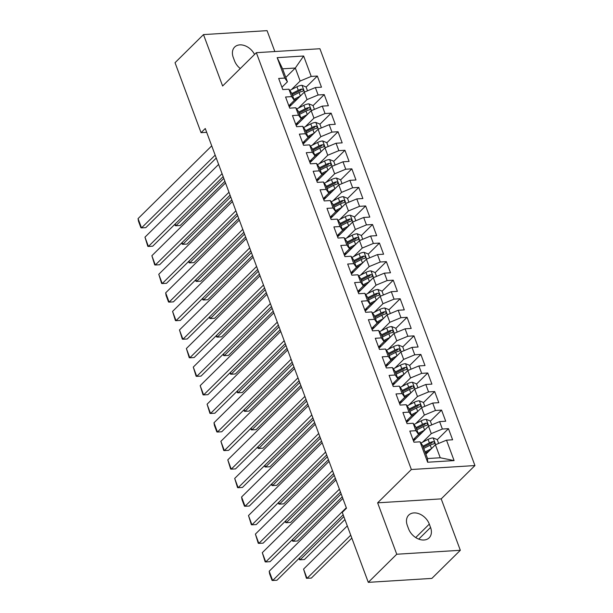<?xml version="1.0" encoding="UTF-8"?>
<svg xmlns="http://www.w3.org/2000/svg" width="613" height="613" viewBox="0 0 613 613"><rect width="100%" height="100%" fill="white"/><g stroke="black" fill="none" stroke-linecap="round" stroke-linejoin="round"><path stroke-width="0.92" d="M274.839 51.538L267.069 30.65L203.493 34.596L175.034 62.71L201.056 132.676L206.688 132.324M474.937 465.558L319.917 48.733L256.341 52.687L411.361 469.512L474.937 465.558L441.207 498.882L377.631 502.829L396.749 554.236L460.325 550.29L441.207 498.882M460.325 550.29L431.866 578.404L368.29 582.35L396.749 554.236M454.095 460.585L427.636 462.233L420.043 441.82L422.702 445.559L427.537 458.547L440.249 457.758L454.095 460.585L446.509 440.172L452.609 439.797L448.463 428.663L442.364 429.039L439.605 421.614L445.705 421.238L441.567 410.105L435.46 410.48L432.701 403.055L438.801 402.68L434.663 391.546L428.564 391.922L425.797 384.497L431.904 384.121L427.759 372.988L421.66 373.363L418.901 365.938L425.001 365.563L420.855 354.429L414.756 354.804L411.997 347.379L418.097 347.004L413.959 335.87L407.86 336.246L405.093 328.821L411.193 328.445L407.055 317.312L400.956 317.687L398.197 310.262L404.296 309.887L400.151 298.753L394.052 299.129L391.293 291.704L397.393 291.328L393.247 280.195L387.148 280.57L384.389 273.145L390.489 272.77L386.351 261.636L380.252 262.012L377.485 254.587L383.585 254.211L379.447 243.077L373.348 243.453L370.589 236.028L376.689 235.653L372.543 224.519L366.444 224.894L363.685 217.469L369.785 217.094L365.647 205.96L359.54 206.336L356.781 198.911L362.881 198.535L358.743 187.402L352.644 187.777L349.877 180.352L355.977 179.977L351.839 168.843L345.74 169.219L342.981 161.794L349.081 161.418L344.935 150.285L338.836 150.66L336.077 143.235L342.177 142.86L338.039 131.726L331.94 132.102L329.173 124.677L335.273 124.301L331.135 113.167L325.036 113.543L322.277 106.118L328.376 105.742L324.231 94.609L318.132 94.984L315.373 87.559L321.473 87.184L317.327 76.05L306.125 87.115M285.796 77.43L295.313 68.028L303.642 56.013L277.176 57.66L284.769 78.073L278.67 78.449L282.808 89.582L288.907 89.207L291.673 96.632L285.574 97.007L289.711 108.141L295.811 107.765L298.569 115.19L292.47 115.566L296.615 126.699L302.715 126.324L305.473 133.749L299.374 134.124L303.519 145.258L309.619 144.883L312.377 152.308L306.278 152.683L310.416 163.817L316.515 163.441L319.281 170.866L313.182 171.242L317.319 182.375L323.419 182L326.177 189.425L320.078 189.8L324.223 200.934L330.323 200.558L333.081 207.983L326.982 208.359L331.127 219.492L337.227 219.117L339.985 226.542L333.886 226.917L338.024 238.051L344.123 237.675L346.889 245.1L340.79 245.476L344.927 256.609L351.027 256.234L353.785 263.659L347.686 264.034L351.831 275.168L357.931 274.793L360.689 282.218L354.59 282.593L358.728 293.727L364.827 293.351L367.593 300.776L361.494 301.152L365.632 312.285L371.731 311.91L374.497 319.335L368.39 319.71L372.535 330.844L378.635 330.468L381.393 337.893L375.294 338.269L379.439 349.402L385.539 349.027L388.297 356.452L382.198 356.827L386.336 367.961L392.435 367.585L395.201 375.01L389.102 375.386L393.24 386.519L399.339 386.144L402.097 393.569L395.998 393.944L400.143 405.078L406.243 404.703L409.001 412.128L402.902 412.503L407.047 423.637L413.147 423.261L415.905 430.686L409.806 431.062L413.944 442.195L420.043 441.82M303.642 56.013L311.228 76.426L317.327 76.05M368.29 582.35L342.269 512.384L346.483 508.223L205.271 128.515L201.056 132.676M289.275 106.976L304.286 92.157L307.044 99.582L298.424 108.095M315.373 87.559L304.286 92.157M318.132 94.984L307.044 99.582M277.176 57.66L282.593 68.817L287.428 81.813L281.934 87.23M284.769 78.073L287.428 81.813M296.179 125.535L311.182 110.715L313.948 118.14L305.328 126.653M322.277 106.118L311.182 110.715M325.036 113.543L313.948 118.14M288.907 89.207L291.566 92.946L294.324 100.371L288.838 105.788M291.673 96.632L294.324 100.371M303.083 144.093L318.086 129.274L320.844 136.691L312.232 145.212M329.173 124.677L318.086 129.274M331.94 132.102L320.844 136.691M295.811 107.765L298.47 111.505L301.228 118.93L295.742 124.347M298.569 115.19L301.228 118.93M309.986 162.652L324.99 147.833L327.748 155.25L319.128 163.771M336.077 143.235L324.99 147.833M338.836 150.66L327.748 155.25M302.715 126.324L305.374 130.063L308.132 137.488L302.638 142.906M305.473 133.749L308.132 137.488M316.883 181.21L331.886 166.391L334.652 173.808L326.032 182.329M342.981 161.794L331.886 166.391M345.74 169.219L334.652 173.808M309.619 144.883L312.27 148.622L315.036 156.047L309.542 161.464M312.377 152.308L315.036 156.047M323.787 199.769L338.79 184.95L341.556 192.367L332.936 200.888M349.877 180.352L338.79 184.95M352.644 187.777L341.556 192.367M316.515 163.441L319.174 167.18L321.932 174.605L316.446 180.023M319.281 170.866L321.932 174.605L325.388 172.812M330.691 218.328L345.694 203.508L348.452 210.926L339.832 219.446M356.781 198.911L345.694 203.508M359.54 206.336L348.452 210.926M323.419 182L326.078 185.739L328.836 193.164L323.35 198.581M326.177 189.425L328.836 193.164M337.594 236.886L352.598 222.067L355.356 229.484L346.736 238.005M363.685 217.469L352.598 222.067M366.444 224.894L355.356 229.484M330.323 200.558L332.982 204.298L335.74 211.723L330.246 217.14M333.081 207.983L335.74 211.723M344.491 255.445L359.494 240.625L362.26 248.043L353.64 256.563M370.589 236.028L359.494 240.625M373.348 243.453L362.26 248.043M337.227 219.117L339.878 222.856L342.644 230.273L337.15 235.699M339.985 226.542L342.644 230.273L346.092 228.488M351.395 274.003L366.398 259.184L369.156 266.601L360.544 275.122M377.485 254.587L366.398 259.184M380.252 262.012L369.156 266.601M344.123 237.675L346.782 241.415L349.54 248.832L344.054 254.257M346.889 245.1L349.54 248.832M358.298 292.562L373.302 277.743L376.06 285.16L367.44 293.681M384.389 273.145L373.302 277.743M387.148 280.57L376.06 285.16M351.027 256.234L353.686 259.973L356.444 267.391L350.958 272.816M353.785 263.659L356.444 267.391M365.202 311.12L380.206 296.301L382.964 303.719L374.344 312.239M391.293 291.704L380.206 296.301M394.052 299.129L382.964 303.719M357.931 274.793L360.582 278.532L363.348 285.949L357.854 291.374M360.689 282.218L363.348 285.949M372.099 329.679L387.102 314.86L389.868 322.277L381.248 330.798M398.197 310.262L387.102 314.86M400.956 317.687L389.868 322.277M364.827 293.351L367.486 297.09L370.252 304.508L364.758 309.933M367.593 300.776L370.252 304.508M379.003 348.238L394.006 333.418L396.764 340.836L388.152 349.356M405.093 328.821L394.006 333.418M407.86 336.246L396.764 340.836M371.731 311.91L374.39 315.649L377.148 323.066L371.662 328.491M374.497 319.335L377.148 323.066L380.604 321.281M385.906 366.796L400.91 351.977L403.668 359.394L395.048 367.915M411.997 347.379L400.91 351.977M414.756 354.804L403.668 359.394M378.635 330.468L381.294 334.208L384.052 341.625L378.558 347.05M381.393 337.893L384.052 341.625M392.803 385.355L407.814 370.536L410.572 377.953L401.952 386.474M418.901 365.938L407.814 370.536M421.66 373.363L410.572 377.953M385.539 349.027L388.19 352.766L390.956 360.183L385.462 365.609M388.297 356.452L390.956 360.183L394.404 358.398M399.707 403.913L414.71 389.094L417.476 396.511L408.856 405.032M425.797 384.497L414.71 389.094M428.564 391.922L417.476 396.511M392.435 367.585L395.094 371.325L397.852 378.742L392.366 384.167M395.201 375.01L397.852 378.742M406.611 422.472L421.614 407.653L424.372 415.07L415.752 423.583M432.701 403.055L421.614 407.653M435.46 410.48L424.372 415.07M399.339 386.144L401.998 389.883L404.756 397.301L399.27 402.726M402.097 393.569L404.756 397.301M413.514 441.031L428.518 426.211L431.276 433.629L422.656 442.142M439.605 421.614L428.518 426.211M442.364 429.039L431.276 433.629M406.243 404.703L408.902 408.442L411.66 415.859L406.166 421.284M409.001 412.128L411.66 415.859L415.108 414.074M425.905 454.164L435.414 444.77L440.249 457.758M446.509 440.172L435.414 444.77M413.147 423.261L415.798 427L418.564 434.418L413.07 439.843M415.905 430.686L418.564 434.418M377.631 502.829L411.361 469.512M203.493 34.596L222.611 86.004L256.341 52.687M291.52 89.536L300.14 81.023L295.313 68.028L282.593 68.817M427.636 462.233L427.537 458.547M311.228 76.426L300.14 81.023M408.565 528.82A13.639 9.8 45.3 0 0 418.104 538.858A13.639 9.8 45.3 0 0 429.146 537.839A13.639 9.8 45.3 0 0 430.556 527.456L429.315 524.115A13.639 9.8 45.3 0 0 419.782 514.069A13.639 9.8 45.3 0 0 408.733 515.096A13.639 9.8 45.3 0 0 407.323 525.479L408.565 528.82M254.548 54.457A13.639 9.8 45.3 0 0 234.672 47.048A13.639 9.8 45.3 0 0 233.254 57.43L234.503 60.771A13.639 9.8 45.3 0 0 240.281 68.549M448.463 428.663L437.261 439.728M441.567 410.105L430.357 421.169M434.663 391.546L423.46 402.611M427.759 372.988L416.556 384.052M420.855 354.429L409.653 365.494M413.959 335.87L402.749 346.935M407.055 317.312L395.852 328.376M400.151 298.753L388.949 309.818M393.247 280.195L382.045 291.259M386.351 261.636L375.141 272.701M379.447 243.077L368.244 254.142M372.543 224.519L361.341 235.584M365.647 205.96L354.437 217.025M358.743 187.402L347.533 198.466M351.839 168.843L340.636 179.908M344.935 150.285L333.733 161.349M338.039 131.726L326.829 142.791M331.135 113.167L319.932 124.232M324.231 94.609L313.028 105.674M346.307 507.748L272.655 580.503L276.946 580.235L343.173 514.82M342.859 498.469L269.199 571.224L272.655 580.503L272.057 580.388L269.636 573.891L269.199 571.224M438.64 443.437L437.192 439.544L433.062 437.904A5.647 2.084 159.6 0 0 428.081 439.383L420.909 443.038M350.743 535.18L307.021 578.373L303.565 569.094L347.295 525.9M431.414 448.724L425.077 451.95M303.565 569.094L306.416 578.251L311.312 578.105L351.824 538.084M428.916 451.191L425.453 452.953M423.767 448.425L430.226 445.138A5.647 2.084 -20.4 0 1 433.789 443.866C435.008 442.87 434.732 442.126 432.962 441.636A5.647 2.084 159.6 0 0 429.391 442.908L422.939 446.195M423.315 447.199L430.51 443.536A2.873 1.065 -20.4 0 1 431.445 443.138L432.962 441.636M433.789 443.866L434.356 443.582M339.403 489.189L265.751 561.945L270.049 561.677L340.483 492.093M335.955 479.91L262.303 552.665L265.751 561.945L265.153 561.83L262.303 552.665M332.507 470.631L258.847 543.386L263.146 543.126L333.587 473.535M329.051 461.351L255.399 534.107L258.847 543.386L258.249 543.271L255.399 534.107M431.736 424.878L430.288 420.985L426.165 419.346A5.647 2.084 159.6 0 0 421.185 420.825L414.013 424.48M424.51 430.165L418.181 433.391M343.839 516.621L300.117 559.815L304.408 559.546L344.92 519.525M422.012 432.632L418.549 434.395M413.446 439.475L413.668 439.498A7.777 2.873 -20.4 0 1 414.763 439.789M416.863 429.866L423.322 426.579A5.647 2.084 -20.4 0 1 426.886 425.307C428.104 424.311 427.828 423.568 426.058 423.077A5.647 2.084 159.6 0 0 422.495 424.349L416.035 427.636M416.411 428.64L423.606 424.978A2.873 1.065 -20.4 0 1 424.541 424.579L426.058 423.077M426.886 425.307L427.453 425.024M299.443 558.014L300.117 559.815L299.519 559.692L299.044 558.412M424.832 406.319L423.391 402.427L419.261 400.787A5.647 2.084 159.6 0 0 414.281 402.266L407.109 405.921M417.606 411.607L411.277 414.832M341.157 493.894L293.213 541.256L297.512 540.988L342.238 496.806M406.549 420.916L406.764 420.939A7.777 2.873 -20.4 0 1 407.867 421.231M409.967 411.308L416.419 408.02A5.647 2.084 -20.4 0 1 419.982 406.748C421.2 405.752 420.924 405.009 419.154 404.519A5.647 2.084 159.6 0 0 415.591 405.791L409.139 409.078M409.507 410.082L416.71 406.419A2.873 1.065 -20.4 0 1 417.637 406.021L419.154 404.519M419.982 406.748L420.549 406.465M292.547 539.455L293.213 541.256L292.616 541.133L292.14 539.854M325.603 452.072L251.951 524.828L256.242 524.567L326.683 454.976M322.147 442.793L248.495 515.548L251.951 524.828L251.345 524.713L248.495 515.548M318.699 433.514L245.047 506.269L249.338 506.009L319.779 436.418M315.251 424.234L241.591 496.99L245.047 506.269L244.449 506.154L242.028 499.656L241.591 496.99M417.936 387.761L416.488 383.868L412.357 382.228A5.647 2.084 159.6 0 0 407.377 383.707L400.205 387.362M410.71 393.048L404.373 396.274M334.254 475.336L286.309 522.697L290.608 522.429L335.334 478.247M408.212 395.515L404.749 397.278M399.645 402.358L399.868 402.381A7.777 2.873 -20.4 0 1 400.963 402.672M403.063 392.749L409.515 389.462A5.647 2.084 -20.4 0 1 413.078 388.19C414.304 387.194 414.028 386.451 412.25 385.96A5.647 2.084 159.6 0 0 408.687 387.232L402.235 390.519M402.611 391.523L409.806 387.86A2.873 1.065 -20.4 0 1 410.733 387.462L412.25 385.96M413.078 388.19L413.652 387.906M285.643 520.897L286.309 522.697L285.712 522.575L285.237 521.295M411.032 369.202L409.584 365.31L405.461 363.67A5.647 2.084 159.6 0 0 400.473 365.149L393.301 368.804M403.806 374.489L397.469 377.715M327.35 456.777L279.413 504.139L283.704 503.871L328.43 459.689M401.308 376.957L397.845 378.719M392.741 383.799L392.964 383.822A7.777 2.873 -20.4 0 1 394.059 384.113M396.159 374.191L402.618 370.903A5.647 2.084 -20.4 0 1 406.181 369.631C407.4 368.635 407.124 367.892 405.354 367.402A5.647 2.084 159.6 0 0 401.791 368.674L395.331 371.961M395.707 372.965L402.902 369.302A2.873 1.065 -20.4 0 1 403.837 368.903L405.354 367.402M406.181 369.631L406.748 369.348M278.739 502.338L279.413 504.139L278.808 504.016L278.333 502.737M311.795 414.955L238.143 487.71L242.441 487.45L312.883 417.859M308.347 405.676L234.695 478.431L238.143 487.71L237.545 487.596L234.695 478.431M404.128 350.644L402.68 346.751L398.557 345.111A5.647 2.084 159.6 0 0 393.577 346.59L386.405 350.245M396.902 355.931L390.573 359.157M320.453 438.218L272.509 485.58L276.808 485.312L321.534 441.13M385.838 365.241L386.06 365.264A7.777 2.873 -20.4 0 1 387.163 365.555M389.263 355.632L395.714 352.345A5.647 2.084 -20.4 0 1 399.278 351.073C400.496 350.077 400.22 349.341 398.45 348.843A5.647 2.084 159.6 0 0 394.887 350.115L388.427 353.402M388.803 354.406L395.998 350.743A2.873 1.065 -20.4 0 1 396.933 350.345L398.45 348.843M399.278 351.073L399.845 350.789M271.843 483.78L272.509 485.58L271.911 485.458L271.436 484.178M304.899 396.396L231.239 469.152L235.538 468.891L305.979 399.301M301.443 387.117L227.791 459.873L231.239 469.152L230.641 469.037L227.791 459.873M397.224 332.085L395.783 328.193L391.653 326.553A5.647 2.084 159.6 0 0 386.673 328.032L379.501 331.687M389.998 337.372L383.669 340.598M313.549 419.66L265.605 467.022L269.904 466.754L314.63 422.572M387.5 339.84L384.044 341.602M378.941 346.682L379.163 346.705A7.777 2.873 -20.4 0 1 380.259 346.996M382.359 337.073L388.811 333.786A5.647 2.084 -20.4 0 1 392.374 332.514C393.6 331.518 393.324 330.782 391.546 330.284A5.647 2.084 159.6 0 0 387.983 331.556L381.531 334.844M381.899 335.847L389.102 332.185A2.873 1.065 -20.4 0 1 390.029 331.786L391.546 330.284M392.374 332.514L392.941 332.231M264.939 465.221L265.605 467.022L265.008 466.899L264.532 465.619M297.995 377.838L224.343 450.593L228.634 450.333L299.075 380.742M294.546 368.559L220.887 441.314L224.343 450.593L223.737 450.478L220.887 441.314M390.328 313.527L388.88 309.634L384.749 307.994A5.647 2.084 159.6 0 0 379.769 309.473L372.597 313.128M383.102 318.814L376.765 322.04M306.646 401.101L258.701 448.463L263 448.195L307.726 404.013M372.037 328.124L372.26 328.147A7.777 2.873 -20.4 0 1 373.355 328.438M375.455 318.515L381.907 315.228A5.647 2.084 -20.4 0 1 385.47 313.956C386.696 312.959 386.42 312.224 384.642 311.726A5.647 2.084 159.6 0 0 381.079 312.998L374.627 316.285M375.003 317.289L382.198 313.626A2.873 1.065 -20.4 0 1 383.125 313.228L384.642 311.726M385.47 313.956L386.044 313.672M258.035 446.662L258.701 448.463L258.104 448.341L257.629 447.061M291.091 359.279L217.439 432.035L221.73 431.774L292.171 362.183M287.643 350L213.991 422.755L217.439 432.035L216.841 431.92L214.42 425.422L213.991 422.755M383.424 294.968L381.976 291.075L377.853 289.436A5.647 2.084 159.6 0 0 372.873 290.914L365.693 294.569M376.198 300.255L369.861 303.481M299.742 382.543L251.805 429.905L256.096 429.636L300.83 385.454M373.7 302.722L370.237 304.485M365.133 309.565L365.356 309.588A7.777 2.873 -20.4 0 1 366.451 309.879M368.551 299.956L375.01 296.669A5.647 2.084 -20.4 0 1 378.573 295.397C379.792 294.401 379.516 293.665 377.746 293.175A5.647 2.084 159.6 0 0 374.183 294.439L367.723 297.726M368.099 298.73L375.294 295.068A2.873 1.065 -20.4 0 1 376.229 294.669L377.746 293.175M378.573 295.397L379.14 295.114M251.131 428.104L251.805 429.905L251.207 429.782L250.725 428.502M284.187 340.721L210.535 413.476L214.834 413.216L285.275 343.625M280.739 331.441L207.087 404.197L210.535 413.476L209.937 413.361L207.087 404.197M376.52 276.409L375.079 272.517L370.949 270.877A5.647 2.084 159.6 0 0 365.969 272.356L358.797 276.011M369.294 281.696L362.965 284.922M292.845 363.984L244.901 411.346L249.2 411.078L293.926 366.896M366.796 284.164L363.34 285.926M358.23 291.006L358.452 291.029A7.777 2.873 -20.4 0 1 359.555 291.321M361.655 281.398L368.106 278.11A5.647 2.084 -20.4 0 1 371.67 276.838C372.888 275.842 372.612 275.107 370.842 274.616A5.647 2.084 159.6 0 0 367.279 275.881L360.827 279.168M361.195 280.172L368.398 276.509A2.873 1.065 -20.4 0 1 369.325 276.111L370.842 274.616M371.67 276.838L372.237 276.555M244.235 409.545L244.901 411.346L244.303 411.223L243.828 409.944M277.291 322.162L203.631 394.918L207.93 394.657L278.371 325.066M273.835 312.883L200.183 385.638L203.631 394.918L203.033 394.803L200.183 385.638M369.616 257.851L368.175 253.958L364.045 252.318A5.647 2.084 159.6 0 0 359.065 253.797L351.893 257.452M362.398 263.138L356.061 266.364M285.942 345.425L237.997 392.787L242.296 392.519L287.022 348.337M359.9 265.605L356.437 267.368M351.333 272.448L351.555 272.471A7.777 2.873 -20.4 0 1 352.651 272.762M354.751 262.839L361.203 259.552A5.647 2.084 -20.4 0 1 364.766 258.28C365.992 257.284 365.716 256.548 363.938 256.058A5.647 2.084 159.6 0 0 360.375 257.322L353.923 260.609M354.299 261.613L361.494 257.95A2.873 1.065 -20.4 0 1 362.421 257.552L363.938 256.058M364.766 258.28L365.333 257.996M237.331 390.987L237.997 392.787L237.4 392.665L236.924 391.385M270.387 303.604L196.735 376.359L201.026 376.098L271.467 306.508M266.939 294.324L193.279 367.08L196.735 376.359L196.129 376.244L193.279 367.08M362.72 239.292L361.272 235.4L357.141 233.76A5.647 2.084 159.6 0 0 352.161 235.239L344.989 238.894M355.494 244.579L349.157 247.805M279.038 326.867L231.101 374.229L235.392 373.961L280.118 329.779M352.996 247.047L349.533 248.809M344.429 253.889L344.652 253.912A7.777 2.873 -20.4 0 1 345.747 254.203M347.847 244.281L354.306 240.993A5.647 2.084 -20.4 0 1 357.869 239.721C359.088 238.725 358.812 237.99 357.034 237.499A5.647 2.084 159.6 0 0 353.471 238.764L347.019 242.051M347.395 243.054L354.59 239.392A2.873 1.065 -20.4 0 1 355.525 238.993L357.034 237.499M357.869 239.721L358.436 239.438M230.427 372.428L231.101 374.229L230.496 374.106L230.021 372.827M263.483 285.045L189.831 357.8L194.129 357.54L264.563 287.949M260.035 275.766L186.383 348.521L189.831 357.8L189.233 357.685L186.383 348.521M355.816 220.734L354.368 216.841L350.245 215.201A5.647 2.084 159.6 0 0 345.265 216.68L338.085 220.335M348.59 226.021L342.261 229.247M272.134 308.308L224.197 355.67L228.488 355.402L273.222 311.22M337.525 235.331L337.748 235.354A7.777 2.873 -20.4 0 1 338.843 235.645M340.943 225.722L347.402 222.435A5.647 2.084 -20.4 0 1 350.965 221.163C352.184 220.167 351.908 219.431 350.138 218.941A5.647 2.084 159.6 0 0 346.575 220.205L340.115 223.492M340.491 224.496L347.686 220.833A2.873 1.065 -20.4 0 1 348.621 220.435L350.138 218.941M350.965 221.163L351.533 220.879M223.523 353.87L224.197 355.67L223.599 355.548L223.117 354.268M256.586 266.486L182.927 339.242L187.226 338.981L257.667 269.391M253.131 257.207L179.479 329.963L182.927 339.242L182.329 339.127L179.479 329.963M348.912 202.175L347.471 198.283L343.341 196.643A5.647 2.084 159.6 0 0 338.361 198.122L331.189 201.777M341.686 207.462L335.357 210.688M265.237 289.75L217.293 337.112L221.592 336.844L266.318 292.662M339.188 209.93L335.732 211.692M330.629 216.772L330.844 216.795A7.777 2.873 -20.4 0 1 331.947 217.086M334.047 207.163L340.499 203.876A5.647 2.084 -20.4 0 1 344.062 202.604C345.28 201.608 345.004 200.872 343.234 200.382A5.647 2.084 159.6 0 0 339.671 201.646L333.219 204.934M333.587 205.937L340.79 202.275A2.873 1.065 -20.4 0 1 341.717 201.876L343.234 200.382M344.062 202.604L344.629 202.321M216.627 335.311L217.293 337.112L216.696 336.989L216.22 335.709M249.683 247.928L176.023 320.683L180.322 320.423L250.763 250.832M246.227 238.649L172.575 311.404L176.023 320.683L175.425 320.568L172.575 311.404M342.016 183.616L340.567 179.724L336.437 178.084A5.647 2.084 159.6 0 0 331.457 179.563L324.285 183.218M334.79 188.904L328.453 192.13M258.334 271.191L210.389 318.553L214.688 318.285L259.414 274.103M332.292 191.371L328.829 193.133M323.725 198.214L323.948 198.237A7.777 2.873 -20.4 0 1 325.043 198.528M327.143 188.605L333.595 185.318A5.647 2.084 -20.4 0 1 337.158 184.046C338.384 183.049 338.108 182.314 336.33 181.823A5.647 2.084 159.6 0 0 332.767 183.088L326.315 186.375M326.691 187.379L333.886 183.716A2.873 1.065 -20.4 0 1 334.813 183.318L336.33 181.823M337.158 184.046L337.732 183.762M209.723 316.752L210.389 318.553L209.792 318.431L209.317 317.151M242.779 229.369L169.127 302.125L173.418 301.864L243.859 232.273M239.331 220.09L165.671 292.845L169.127 302.125L168.529 302.01L166.108 295.512L165.671 292.845M335.112 165.058L333.664 161.165L329.541 159.526A5.647 2.084 159.6 0 0 324.553 161.004L317.381 164.659M327.886 170.345L321.549 173.571M251.43 252.633L203.493 299.995L207.784 299.726L252.51 255.544M316.821 179.655L317.044 179.678A7.777 2.873 -20.4 0 1 318.139 179.969M320.239 170.046L326.698 166.759A5.647 2.084 -20.4 0 1 330.261 165.487C331.48 164.491 331.204 163.755 329.434 163.265A5.647 2.084 159.6 0 0 325.871 164.529L319.411 167.816M319.787 168.82L326.982 165.158A2.873 1.065 -20.4 0 1 327.917 164.759L329.434 163.265M330.261 165.487L330.828 165.203M202.819 298.194L203.493 299.995L202.888 299.88L202.413 298.592M235.875 210.811L162.223 283.566L166.521 283.306L236.955 213.715M232.427 201.531L158.775 274.287L162.223 283.566L161.625 283.451L158.775 274.287M328.208 146.499L326.76 142.614L322.637 140.967A5.647 2.084 159.6 0 0 317.657 142.446L310.484 146.101M320.982 151.786L314.653 155.012M244.533 234.074L196.589 281.436L200.88 281.168L245.614 236.986M318.484 154.254L315.021 156.016M309.917 161.096L310.14 161.127A7.777 2.873 -20.4 0 1 311.243 161.411M313.343 151.488L319.794 148.2A5.647 2.084 -20.4 0 1 323.358 146.928C324.576 145.932 324.3 145.197 322.53 144.706A5.647 2.084 159.6 0 0 318.967 145.971L312.507 149.258M312.883 150.262L320.078 146.599A2.873 1.065 -20.4 0 1 321.013 146.201L322.53 144.706M323.358 146.928L323.925 146.645M195.922 279.635L196.589 281.436L195.991 281.321L195.516 280.034M228.978 192.252L155.319 265.008L159.618 264.747L230.059 195.156M225.523 182.973L151.871 255.728L155.319 265.008L154.721 264.893L151.871 255.728M321.304 127.941L319.863 124.056L315.733 122.408A5.647 2.084 159.6 0 0 310.753 123.887L303.581 127.542M314.078 133.228L307.749 136.454M237.629 215.515L189.685 262.877L193.984 262.609L238.71 218.427M311.58 135.695L308.124 137.458M303.021 142.538L303.243 142.568A7.777 2.873 -20.4 0 1 304.339 142.852M306.439 132.929L312.891 129.642A5.647 2.084 -20.4 0 1 316.454 128.37C317.68 127.374 317.396 126.638 315.626 126.148A5.647 2.084 159.6 0 0 312.063 127.412L305.611 130.699M305.979 131.703L313.182 128.04A2.873 1.065 -20.4 0 1 314.109 127.642L315.626 126.148M316.454 128.37L317.021 128.086M189.019 261.077L189.685 262.877L189.088 262.762L188.612 261.475M222.075 173.694L148.423 246.449L152.714 246.188L223.155 176.598M218.626 164.414L144.967 237.17L148.423 246.449L147.817 246.334L144.967 237.17M314.408 109.382L312.959 105.497L308.829 103.85A5.647 2.084 159.6 0 0 303.849 105.329L296.677 108.984M307.182 114.669L300.845 117.895M230.726 196.957L182.781 244.319L187.08 244.051L231.806 199.869M304.684 117.137L301.221 118.899M296.117 123.979L296.34 124.01A7.777 2.873 -20.4 0 1 297.435 124.293M299.535 114.37L305.987 111.083A5.647 2.084 -20.4 0 1 309.55 109.811C310.776 108.823 310.5 108.08 308.722 107.589A5.647 2.084 159.6 0 0 305.159 108.853L298.707 112.141M299.083 113.144L306.278 109.482A2.873 1.065 -20.4 0 1 307.205 109.083L308.722 107.589M309.55 109.811L310.124 109.528M182.115 242.518L182.781 244.319L182.184 244.204L181.709 242.917M215.171 155.135L141.519 227.89L145.81 227.63L216.251 158.039M211.723 145.856L138.063 218.611L141.519 227.89L140.921 227.775L138.5 221.278L138.063 218.611M307.504 90.824L306.056 86.939L301.933 85.291A5.647 2.084 159.6 0 0 296.945 86.77L289.773 90.425M300.278 96.111L293.941 99.337M223.822 178.398L175.885 225.76L180.176 225.492L224.91 181.31M297.78 98.578L294.317 100.34M289.213 105.421L289.436 105.451A7.777 2.873 -20.4 0 1 290.531 105.735M292.631 95.812L299.09 92.525A5.647 2.084 -20.4 0 1 302.653 91.253C303.872 90.264 303.596 89.521 301.826 89.031A5.647 2.084 159.6 0 0 298.263 90.295L291.803 93.582M292.179 94.586L299.374 90.923A2.873 1.065 -20.4 0 1 300.309 90.525L301.826 89.031M302.653 91.253L303.22 90.969M175.211 223.96L175.885 225.76L175.28 225.645L174.805 224.358M418.748 539.126L430.556 527.456M415.698 537.563L429.315 524.115M435.667 444.663L433.169 437.943M429.391 442.908L428.081 439.383M431.521 448.616L430.226 445.138M428.763 426.104L426.265 419.384M422.495 424.349L421.185 420.825M424.617 430.058L423.322 426.579M421.867 407.545L419.369 400.825M415.591 405.791L414.281 402.266M417.714 411.499L416.419 408.02M414.963 388.987L412.465 382.267M408.687 387.232L407.377 383.707M410.81 392.941L409.515 389.462M408.059 370.428L405.561 363.708M401.791 368.674L400.473 365.149M403.913 374.382L402.618 370.903M401.155 351.87L398.657 345.15M394.887 350.115L393.577 346.59M397.009 355.824L395.714 352.345M394.259 333.311L391.761 326.591M387.983 331.556L386.673 328.032M390.106 337.265L388.811 333.786M387.355 314.753L384.857 308.032M381.079 312.998L379.769 309.473M383.209 318.706L381.907 315.228M380.451 296.194L377.953 289.474M374.183 294.439L372.873 290.914M376.305 300.148L375.01 296.669M373.547 277.635L371.049 270.915M367.279 275.881L365.969 272.356M369.401 281.589L368.106 278.11M366.651 259.077L364.153 252.357M360.375 257.322L359.065 253.797M362.498 263.031L361.203 259.552M359.747 240.518L357.249 233.798M353.471 238.764L352.161 235.239M355.601 244.472L354.306 240.993M352.843 221.96L350.345 215.24M346.575 220.205L345.265 216.68M348.697 225.913L347.402 222.435M345.947 203.401L343.449 196.681M339.671 201.646L338.361 198.122M341.793 207.355L340.499 203.876M339.043 184.842L336.545 178.122M332.767 183.088L331.457 179.563M334.89 188.796L333.595 185.318M332.139 166.284L329.641 159.572M325.871 164.529L324.553 161.004M327.993 170.238L326.698 166.759M325.235 147.725L322.737 141.013M318.967 145.971L317.657 142.446M321.089 151.679L319.794 148.2M318.339 129.167L315.841 122.454M312.063 127.412L310.753 123.887M314.185 133.121L312.891 129.642M311.435 110.608L308.937 103.896M305.159 108.853L303.849 105.329M307.282 114.562L305.987 111.083M304.531 92.05L302.033 85.337M298.263 90.295L296.945 86.77M300.385 96.003L299.09 92.525M415.147 439.414L414.702 438.234M408.243 420.855L407.806 419.675M401.339 402.297L400.902 401.117M394.443 383.738L393.998 382.558M387.539 365.179L387.094 363.999M380.635 346.621L380.198 345.441M373.731 328.062L373.294 326.882M366.835 309.504L366.39 308.324M359.931 290.945L359.486 289.765M353.027 272.387L352.59 271.207M346.123 253.828L345.686 252.648M339.227 235.269L338.782 234.089M332.323 216.711L331.878 215.531M325.419 198.152L324.982 196.972M318.522 179.594L318.078 178.414M311.619 161.035L311.174 159.855M304.715 142.477L304.278 141.297M297.811 123.918L297.374 122.738M290.914 105.359L290.47 104.179"/></g></svg>
